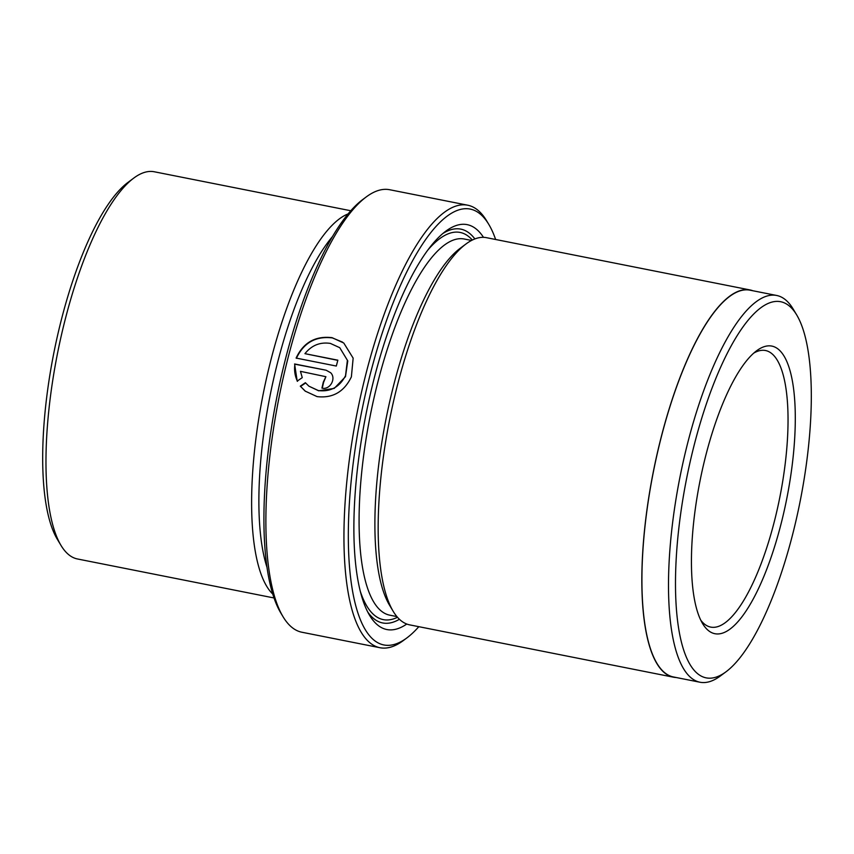 <?xml version="1.0" encoding="UTF-8"?>
<svg xmlns="http://www.w3.org/2000/svg" width="854" height="854" viewBox="0 0 854 854"><rect width="100%" height="100%" fill="white"/><g stroke="black" fill="none" stroke-linecap="round" stroke-linejoin="round"><path stroke-width="1.28" d="M308.881 386.168L318.681 390.801L334.224 388.399L345.486 376.667L347.77 360.9L339.753 347.695L347.397 360.292L345.528 375.707C339.54 387.075 330.498 392.029 318.382 390.566L308.881 386.168L305.369 382.699L300.309 386.168L305.177 391.111L317.09 396.619C332.729 398.402 344.162 391.815 351.378 376.87L353.15 358.146L343.767 343.02L332.078 337.672C315.414 335.697 303.416 342.497 296.103 358.072L336.316 366.046A225.563 68.128 -78.8 0 1 337.853 360.185L304.942 353.663C311.667 345.283 320.143 341.867 330.381 343.415L339.753 347.695M296.391 358.306C303.693 342.742 315.681 335.942 332.377 337.906L342.55 342.134M282.994 616.641L280.774 612.926A222.179 67.103 -78.8 0 1 284.211 364.071A222.179 67.103 -78.8 0 1 362.779 199.505L366.259 196.922A225.563 68.128 101.2 0 0 286.485 363.996A225.563 68.128 101.2 0 0 282.994 616.641A225.563 68.128 101.2 0 0 301.9 632.238L379.945 647.716A225.563 68.128 -78.8 0 1 364.53 379.475A225.563 68.128 -78.8 0 1 467.725 205.206A225.563 68.128 -78.8 0 1 486.631 220.802L488.862 224.517A222.179 67.103 101.2 0 0 368.576 380.809A222.179 67.103 101.2 0 0 406.846 637.938A222.179 67.103 101.2 0 0 418.823 626.687M406.846 637.938L403.376 640.521A225.563 68.128 -78.8 0 1 379.945 647.716M725.996 671.799L720.434 675.93A197.146 59.545 -78.8 0 1 699.96 682.229A197.146 59.545 -78.8 0 1 686.488 447.784A197.146 59.545 -78.8 0 1 776.681 295.473A197.146 59.545 -78.8 0 1 793.206 309.105L796.761 315.041A191.734 57.901 101.2 0 0 692.968 449.919A191.734 57.901 101.2 0 0 725.996 671.799A191.734 57.901 101.2 0 0 793.804 529.79A191.734 57.901 101.2 0 0 796.761 315.041M699.96 682.229L673.39 676.955A197.146 59.545 -78.8 0 1 659.907 442.511A197.146 59.545 -78.8 0 1 750.111 290.2L776.681 295.473M60.944 545.322L57.239 539.141A191.734 57.901 -78.8 0 1 60.196 324.392A191.734 57.901 -78.8 0 1 128.004 182.382L133.79 178.07A197.37 59.609 101.2 0 0 63.997 324.264A197.37 59.609 101.2 0 0 60.944 545.322A197.37 59.609 101.2 0 0 77.49 558.975L274.006 597.96M704.828 459.313A146.621 44.28 -78.8 0 1 756.687 350.716A146.621 44.28 -78.8 0 1 781.933 520.396A146.621 44.28 -78.8 0 1 702.564 623.527A146.621 44.28 -78.8 0 1 704.828 459.313M700.76 620.175A140.974 42.583 101.2 0 0 710.677 627.092A140.974 42.583 101.2 0 0 775.176 518.175A140.974 42.583 101.2 0 0 765.547 350.524A140.974 42.583 101.2 0 0 753.74 353.118M272.725 594.032A197.37 59.609 -78.8 0 1 269.64 365.053A197.37 59.609 -78.8 0 1 348.133 213.895M266.96 567.216A191.734 57.901 -78.8 0 1 276.397 367.273A191.734 57.901 -78.8 0 1 332.558 236.483M321.937 388.122C329.975 390.203 336.551 378.503 330.679 372.76L326.164 370.23L294.598 363.964L297.181 381.097L302.263 377.649L300.448 371.341L325.886 376.699L323.303 382.122A225.563 68.128 101.2 0 0 321.937 388.122M406.771 624.028A206.39 62.331 -78.8 0 1 369.536 615.264A206.39 62.331 -78.8 0 1 372.728 384.097A206.39 62.331 -78.8 0 1 445.724 231.231A206.39 62.331 -78.8 0 1 483.481 237.337M442.788 233.558A200.754 60.634 -78.8 0 1 474.877 238.928M676.176 677.51A197.37 59.609 -78.8 0 1 673.336 677.169L409.685 624.872A197.37 59.609 -78.8 0 1 393.139 611.229L389.435 605.038A191.734 57.901 -78.8 0 1 392.402 390.289A191.734 57.901 -78.8 0 1 460.21 248.279L465.996 243.977A197.37 59.609 -78.8 0 1 486.492 237.679L750.154 289.976A197.37 59.609 -78.8 0 1 752.897 290.755M393.139 611.229A197.37 59.609 -78.8 0 1 396.192 390.161A197.37 59.609 -78.8 0 1 465.996 243.977M673.336 677.169A197.37 59.609 -78.8 0 1 659.843 442.468A197.37 59.609 -78.8 0 1 750.154 289.976M399.426 619.278A200.754 60.634 -78.8 0 1 367.722 611.987M495.63 239.483A222.179 67.103 101.2 0 0 488.862 224.517M467.725 205.206L389.68 189.727A225.563 68.128 101.2 0 0 366.259 196.922M350.813 210.757L154.296 171.771A197.37 59.609 101.2 0 0 133.79 178.07M297.48 381.332C294.908 375.963 294.043 370.252 294.897 364.199L294.598 363.964M294.897 364.199L326.164 370.23M322.268 388.175A225.563 68.128 -78.8 0 1 323.591 382.357L323.303 382.122M323.591 382.357L325.897 376.699M305.465 391.324L300.309 386.168M300.608 386.403L305.668 382.934M337.81 360.356L304.942 353.663M396.907 616.588L389.691 615.158A191.734 57.901 -78.8 0 1 376.582 387.15A191.734 57.901 -78.8 0 1 464.309 239.024L471.525 240.454M427.875 250.019A197.37 59.609 -78.8 0 1 472.326 240.049M397.494 617.271A197.37 59.609 -78.8 0 1 360.217 591.085"/></g></svg>
